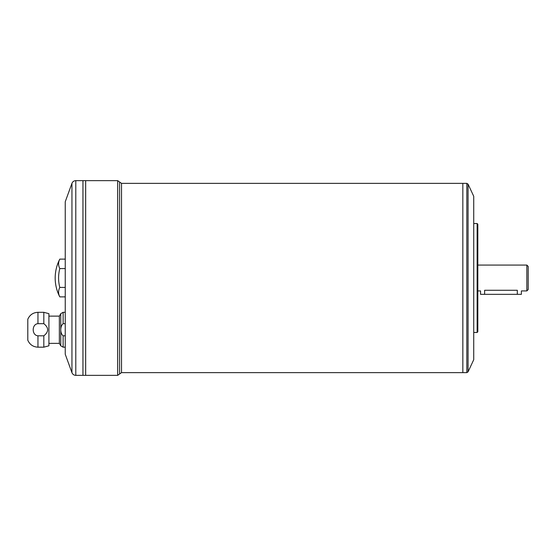 <?xml version="1.0" encoding="UTF-8"?>
<svg xmlns="http://www.w3.org/2000/svg" width="556" height="556" viewBox="0 0 556 556"><rect width="100%" height="100%" fill="white"/><g stroke="black" fill="none" stroke-linecap="round" stroke-linejoin="round"><path stroke-width="0.83" d="M526.838 265.066L528.2 266.428L528.2 289.572L526.838 290.934L526.838 265.066L477.819 265.066M526.838 290.934L521.389 290.934L521.389 294.339L480.544 294.339L480.544 290.934L477.819 290.934M517.309 294.339L517.309 290.274C522.577 290.996 522.577 290.996 517.309 290.274L484.63 290.274C479.362 290.996 479.362 290.996 484.63 290.274C479.362 290.996 479.362 290.996 484.63 290.274L484.63 294.339M43.827 312.312L48.907 313.674L48.907 345.811L43.827 347.173L43.827 335.81C48.914 331.765 48.914 327.72 43.827 323.675L43.827 312.312L37.954 312.312L37.954 323.675L43.827 323.675L37.954 323.675C31.643 324.085 31.616 335.365 37.954 335.81L43.827 335.81L37.954 335.81L37.954 347.173C33.145 346.937 29.76 344.623 27.8 340.223L27.8 319.255C29.76 314.856 33.145 312.541 37.954 312.312M65.247 347.173L63.127 347.173L63.127 335.81L65.247 335.81L63.127 335.81C59.992 333.398 59.965 326.17 63.127 323.675L65.247 323.675L63.127 323.675L63.127 312.312L65.247 312.312M63.127 347.173L60.764 345.811L60.764 313.674L63.127 312.312M65.247 268.569L59.798 268.569A37.44 18.716 0 0 1 59.798 259.131L65.247 259.131M59.798 268.569A37.44 37.44 0 0 0 59.798 287.431L65.247 287.431M59.798 287.431A37.44 18.716 180 0 0 59.798 296.869L65.247 296.869M71.946 372.666L65.247 354.248L65.247 201.752L71.946 183.334L71.946 372.666C72.662 374.369 73.948 375.265 75.79 375.356L82.948 375.356L82.948 180.644L75.79 180.644L75.79 375.356M468.069 184.154L468.069 371.846L473.733 359.697L473.733 196.303L468.069 184.154L466.838 183.369L466.838 372.631L121.521 372.631L121.521 183.369L117.67 180.644L117.67 375.356L85.673 375.356L85.659 180.644L82.962 180.644L82.962 375.356L85.659 375.356L85.673 180.644L117.67 180.644M462.842 372.631L462.842 183.369L121.521 183.369M462.856 372.631L462.842 183.383M477.138 332.467L477.819 331.786L477.819 224.214L477.138 223.533L477.138 332.467L473.733 332.467M59.798 259.131C56.74 265.052 55.204 271.342 55.183 278A40.852 40.852 0 0 0 59.798 296.869M48.907 343.358L59.353 343.358L59.353 316.128L48.907 316.128M59.353 343.358L60.764 345.811M117.67 375.356L121.521 372.631M119.596 373.993L119.596 182.007M43.827 347.173L37.954 347.173M466.838 183.369L462.856 183.369M477.138 223.533L473.733 223.533M59.353 316.128L60.764 313.674M75.79 180.644C73.948 180.735 72.662 181.631 71.946 183.334M468.069 371.846L466.838 372.631"/></g></svg>

